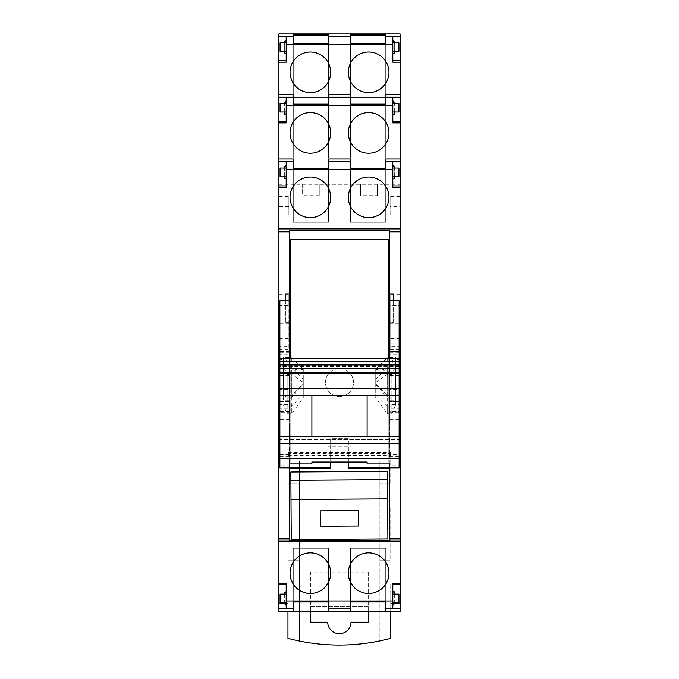 <?xml version="1.0" encoding="UTF-8"?>
<svg xmlns="http://www.w3.org/2000/svg" width="679" height="679" viewBox="0 0 679 679"><rect width="100%" height="100%" fill="white"/><g stroke="black" fill="none" stroke-linecap="round" stroke-linejoin="round"><path stroke-width="0.51" stroke-dasharray="3.4 2.55" d="M348.378 468.459L348.378 438.685L330.622 438.685L330.622 468.459M290.833 472.041L291.249 539.533L387.887 538.931L387.471 471.438M348.378 462.043L348.378 438.685L330.622 438.685L330.622 462.043M389.356 463.91L389.356 357.825M389.356 540.56L389.356 230.69M389.356 353.759L389.356 349.227M389.356 322.347L389.356 293.965L389.356 322.347L393.574 322.347L393.574 293.965L389.356 293.965M389.356 441.605L389.356 425.13L389.356 441.605M289.644 463.91L289.644 357.825M289.644 349.227L289.644 353.759M289.644 230.69L289.644 540.56M289.118 322.347L285.426 322.347L289.118 322.347L289.118 300.873L289.644 322.347L289.644 293.965L285.426 293.965L285.426 322.347L285.426 300.873M289.644 322.347L289.644 293.965M289.644 427.057L289.644 443.531L289.644 427.057M348.378 540.56L330.622 540.56M389.551 346.095L389.551 358.393L389.551 346.095M388.201 349.227L388.201 462.017L290.799 462.017L290.799 239.585L388.201 239.585L388.201 349.227M400.092 425.13L400.092 443.531L400.092 425.13M389.551 441.605L389.551 425.13L389.551 441.605M393.574 300.873L393.574 322.347L389.551 322.347L389.551 325.029L389.551 300.984L389.551 456.577L389.551 454.446L399.133 454.446L399.133 456.577L399.133 425.894L389.551 425.894M389.551 323.883L399.133 323.883L399.133 300.984L399.133 325.029L389.551 325.029L399.133 325.029L399.133 300.873L389.551 300.873L389.551 322.347M389.882 300.873L389.882 322.347M278.908 443.531L278.908 425.13L278.908 443.531M289.449 346.095L289.449 358.393L289.449 346.095M289.449 427.057L289.449 443.531L289.449 427.057M400.092 33.95L400.092 611.499M278.908 611.499L278.908 33.95M358.665 525.996L358.571 510.659L320.216 510.897L320.31 526.233L358.665 525.996M289.449 361.075L283.313 361.075L283.313 400.194L289.449 400.194L289.449 405.957L289.449 358.198L389.551 358.317L389.551 454.446M399.133 454.446L399.133 432.005L399.133 465.726L389.551 465.726L389.551 468.12M389.551 358.317L389.551 361.075L395.687 361.075L395.687 404.888L391.851 413.783L387.242 413.783L387.242 405.957L389.551 405.957L389.551 400.194L389.551 419.325L389.551 411.661L399.133 411.661L399.133 356.051L389.551 356.051L389.551 346.604L399.133 346.604L399.133 354.277L389.551 354.277L389.551 346.604M389.551 403.012L399.133 403.012L399.133 351.476L399.133 373.594L389.551 373.594L389.551 351.476L389.551 412.204L389.551 389.678L399.133 389.678L399.133 404.531L389.551 404.531M389.551 373.594L389.551 389.678M387.242 367.331L387.242 374.358L375.742 382.421L375.742 379.128L387.242 367.331L389.551 367.331L389.551 405.957M389.551 367.331L389.551 361.075M399.133 375.504L389.551 375.504L389.551 356.051M389.551 375.504L389.551 411.661M289.449 358.317L289.449 463.91L289.449 425.894L279.867 425.894L279.867 300.984L289.449 300.984L289.449 425.894M279.867 425.894L279.867 465.726L289.449 465.726L289.449 468.12M289.449 322.347L289.449 300.984M289.449 373.594L289.449 389.678L279.867 389.678L279.867 373.594L289.449 373.594L289.449 351.476L289.449 358.147L283.313 358.147L283.313 357.612L289.449 357.612L289.449 401.561L282.167 401.841L282.167 394.168L279.867 394.168L279.867 412.204L279.867 404.531L289.449 404.531L289.449 412.204L279.867 412.204M289.449 412.204L289.449 401.331L282.167 401.561L282.167 351.688L279.867 351.943L279.867 351.476L279.867 373.594M289.449 389.678L289.449 404.531M289.449 357.612L289.449 358.147M279.867 375.504L289.449 375.504L289.449 419.325L289.449 408.936L279.867 408.936L279.867 419.325L279.867 346.604L289.449 346.604L289.449 356.051L279.867 356.051M289.449 375.504L289.449 356.051M283.313 387.921L279.867 387.921L279.867 354.277L289.449 354.277L289.449 346.604M289.449 400.194L289.449 408.936M289.118 300.873L279.867 300.873L279.867 325.029L289.449 325.029L279.867 325.029L279.867 300.984M400.092 196.562L390.119 196.562L390.119 214.946L400.092 214.946M400.092 294.355L390.119 294.355L390.119 349.575L400.092 349.575M287.955 453.3L287.955 483.253L287.955 458.715L278.908 458.715L287.955 458.715L287.955 453.3L390.739 453.3L390.739 458.715L400.092 458.715L390.739 458.715L390.739 483.253L379.23 483.253L379.23 641.018A199.422 199.422 0 0 1 299.464 641.018L299.464 582.964L287.955 582.964L287.955 603.673L287.955 582.964L299.464 582.964L299.464 560.727L299.464 641.018A199.422 199.422 0 0 1 287.955 638.311L287.955 611.499M278.908 349.575L288.881 349.575L288.881 294.355L288.881 305.474L278.908 305.474M278.908 294.355L288.881 294.355M278.908 196.562L288.881 196.562L288.881 214.946L278.908 214.946M278.908 184.289L400.092 184.289M339.5 368.561A13.996 13.996 0 0 0 325.504 382.557A13.996 13.996 0 0 0 339.5 396.553A13.996 13.996 0 0 0 353.496 382.557A13.996 13.996 0 0 0 339.5 368.561A13.996 13.996 0 0 0 325.504 382.557A13.996 13.996 0 0 0 339.5 396.553A13.996 13.996 0 0 0 353.496 382.557A13.996 13.996 0 0 0 339.5 368.561M319.249 184.187L319.249 195.679L319.249 184.187L278.908 184.034M319.249 194.075L302.605 194.075L302.605 184.034L400.092 184.034M377.312 194.075L360.668 194.075L360.668 184.034L377.312 184.034L377.312 195.679L360.668 195.679L360.668 184.187M293.26 94.542L293.26 157.842L328.492 157.842L293.26 157.842L293.26 104.15L328.492 104.15L328.492 157.842L328.492 94.542M350.508 94.542L350.508 157.842L385.74 157.842L350.508 157.842L350.508 104.15L385.74 104.15L385.74 157.842L385.74 94.542M293.26 158.971L293.26 222.271L328.492 222.271L328.492 158.971M350.508 158.971L350.508 222.271L385.74 222.271L385.74 158.971M287.955 455.601L390.739 455.601L390.739 460.965L379.23 460.965L379.23 507.035L390.739 507.035L390.739 560.727L379.23 560.727L390.739 560.727L390.739 507.035L379.23 507.035L379.23 641.018A199.422 199.422 0 0 0 390.739 638.311L390.739 603.673L400.092 603.673L390.739 603.673L390.739 582.964L379.23 582.964L390.739 582.964L390.739 611.499M400.092 338.456L390.119 338.456L390.119 349.575M390.119 338.456L390.119 305.474L400.092 305.474M390.119 294.355L390.119 305.474M390.119 214.946L390.119 206.645L400.092 206.645M390.119 196.562L390.119 206.645M310.354 593.463A20.311 20.311 0 0 0 330.665 573.152A20.311 20.311 0 0 0 310.354 552.842A20.311 20.311 0 0 0 290.043 573.152A20.311 20.311 0 0 0 310.354 593.463M368.646 552.842A20.311 20.311 0 0 0 348.335 573.152A20.311 20.311 0 0 0 368.646 593.463A20.311 20.311 0 0 0 388.957 573.152A20.311 20.311 0 0 0 368.646 552.842M278.908 338.456L288.881 338.456L288.881 305.474M288.881 338.456L288.881 349.575M287.955 483.253L299.464 483.253L299.464 507.035L287.955 507.035L287.955 560.727L287.955 507.035L299.464 507.035L299.464 460.965L287.955 460.965L299.464 460.965L299.464 483.253L287.955 483.253M287.955 560.727L299.464 560.727L299.464 507.035L299.464 560.727L287.955 560.727M278.908 603.673L287.955 603.673L278.908 603.673M288.881 196.562L288.881 214.946M399.133 300.984L389.551 300.984M399.133 323.883L399.133 425.894M399.133 468.12L399.133 465.726M311.89 395.407L311.89 392.148L399.133 392.148L399.133 395.407L399.133 392.148L279.867 392.148L279.867 395.407L279.867 392.148L311.89 392.148L311.89 463.91M367.11 395.407L367.11 463.91M279.867 359.845L279.867 358.198L279.867 359.845L399.133 359.845L399.133 358.198L399.133 359.845M375.742 383.915L375.742 369.334L375.742 383.915L387.242 395.424L389.551 395.424M375.742 369.334L387.242 357.825M389.551 358.147L395.687 358.147L395.687 357.612L395.687 395.246L391.851 397.156L387.242 397.156L387.242 395.424M387.242 358.198L387.242 397.156L375.742 384.45M375.742 370.123C375.877 369.452 384.874 366.787 387.242 373.594L391.851 373.594C391.944 364.665 392.538 359.564 393.625 358.283L395.687 357.663M399.133 359.607L396.833 359.607L396.833 351.688L396.833 358.147L395.687 358.147L395.687 395.772L389.551 395.772M399.133 373.594L399.133 389.678M389.551 412.204L399.133 412.204L399.133 404.531M399.133 403.012L399.133 412.204M389.551 395.195L395.687 395.195L395.687 395.772L396.833 395.772L396.833 401.841L396.833 359.607M396.833 401.561L389.551 401.561L396.833 401.561M399.133 354.277L399.133 408.936L389.551 408.936M399.133 387.921L395.687 387.921L395.687 400.194L389.551 400.194M395.687 400.194L395.687 404.888M387.242 405.957L375.742 394.109L375.742 379.128M375.742 382.421L375.742 397.538L387.242 413.783L387.242 374.358L391.851 374.358L395.687 366.363M395.687 387.921L395.687 361.075M399.133 356.051L399.133 346.604M399.133 408.936L399.133 411.661M310.354 177.015A20.319 20.319 0 0 0 301.824 215.769A20.319 20.319 0 0 0 330.198 192.963A20.319 20.319 0 0 0 310.354 177.015M368.646 177.015A20.319 20.319 0 0 0 360.116 215.769A20.319 20.319 0 0 0 388.49 192.963A20.319 20.319 0 0 0 368.646 177.015M399.133 361.525L399.133 363.146L399.133 361.525M399.133 364.937L399.133 366.533L399.133 364.937M399.133 368.434L399.133 369.996L399.133 368.434M399.133 436.444L399.133 439.703L399.133 436.444M399.133 441.605L399.133 425.13L399.133 441.605M399.133 401.824L396.833 401.824L399.133 401.841M279.867 468.12L279.867 465.726M291.758 358.198L291.758 373.594L287.149 373.594L287.149 397.156L291.758 397.156L291.758 395.424L303.258 383.915L303.258 369.334L291.758 357.825M289.449 395.424L291.758 395.424M287.149 397.156L283.313 395.195L283.313 395.772L289.449 395.772M282.167 358.147L283.313 358.147L283.313 395.772L282.167 395.772M289.449 403.012L279.867 403.012M279.867 389.678L279.867 404.531M283.313 357.612L283.313 395.246M287.149 373.594C287.056 364.665 286.462 359.564 285.375 358.283L283.313 357.663M279.867 354.277L279.867 346.604M283.313 361.075L283.313 400.194M289.449 367.331L291.758 367.331L291.758 374.358L287.149 374.358L283.313 366.363M289.449 405.957L291.758 405.957L291.758 413.783L291.758 374.358L303.258 382.421L303.258 379.128L291.758 367.331M303.258 379.128L303.258 394.109L291.758 405.957M287.149 374.358L287.149 413.783L283.313 404.888M287.149 413.783L291.758 413.783L303.258 397.538L303.258 394.109M279.867 387.921L279.867 408.936M279.867 361.525L279.867 363.146L279.867 361.525M279.867 364.937L279.867 366.533L279.867 364.937M279.867 368.434L279.867 369.996L279.867 368.434M279.867 436.444L279.867 439.703L279.867 436.444M279.867 441.605L279.867 425.13L279.867 441.605M282.167 351.943L282.167 359.607L279.867 359.607L279.867 394.168M279.867 359.607L279.867 351.943M390.739 455.601L390.739 453.3M287.955 452.689L390.739 452.689M302.605 194.075L302.605 184.187M319.249 195.679L302.605 195.679M360.668 194.075L360.668 195.679M377.312 195.679L377.312 184.187M328.492 34.315L328.492 97.224L328.492 43.532L293.26 43.532L293.26 97.224L328.492 97.224L293.26 97.224L293.26 34.315M328.492 35.24L293.26 35.24M385.74 34.315L385.74 97.224L385.74 43.532L350.508 43.532L350.508 97.224L385.74 97.224L350.508 97.224L350.508 34.315M385.74 35.24L350.508 35.24M368.646 92.624A20.319 20.319 0 0 0 388.965 72.305A20.319 20.319 0 0 0 368.646 51.994A20.319 20.319 0 0 0 348.327 72.305A20.319 20.319 0 0 0 368.646 92.624M310.354 92.624A20.319 20.319 0 0 0 330.673 72.305A20.319 20.319 0 0 0 310.354 51.994A20.319 20.319 0 0 0 290.035 72.305A20.319 20.319 0 0 0 310.354 92.624M350.508 168.587L350.508 222.271L385.74 222.271L385.74 168.587L350.508 168.587M293.26 168.587L293.26 222.271L328.492 222.271L328.492 168.587L293.26 168.587M368.646 153.216A20.319 20.319 0 0 0 388.965 132.906A20.319 20.319 0 0 0 368.646 112.587A20.319 20.319 0 0 0 348.335 132.906A20.319 20.319 0 0 0 368.646 153.216M310.354 112.587A20.319 20.319 0 0 0 290.035 132.906A20.319 20.319 0 0 0 310.354 153.216A20.319 20.319 0 0 0 330.665 132.906A20.319 20.319 0 0 0 310.354 112.587M293.26 601.934L293.26 548.25L328.492 548.25L328.492 601.934L328.492 548.25L293.26 548.25L293.26 601.934L328.492 601.934L293.26 601.934L293.26 611.27M328.492 611.27L328.492 601.934M350.508 601.934L350.508 548.25L385.74 548.25L385.74 601.934L385.74 548.25L350.508 548.25L350.508 601.934L385.74 601.934L350.508 601.934L350.508 611.27M385.74 611.27L385.74 601.934M310.439 611.499L310.439 606.763L368.256 606.763L368.256 611.499M379.23 483.253L390.739 483.253L390.739 460.965L379.23 460.965L379.23 483.253M367.11 436.444L367.11 462.043M311.89 436.444L311.89 439.703L399.133 439.703L279.867 439.703L311.89 439.703L311.89 462.043M399.133 361.932L279.867 361.932M391.851 373.594L391.851 397.156M396.833 395.772L396.833 358.147M375.742 397.538L375.742 394.109M391.851 374.358L391.851 413.783M399.133 363.146L279.867 363.146M399.133 365.285L279.867 365.285M399.133 366.533L279.867 366.533M399.133 368.731L279.867 368.731M399.133 369.996L279.867 369.996M303.258 369.334L303.258 370.123C303.123 369.452 294.126 366.787 291.758 373.594L291.758 397.156L303.258 383.915M282.167 359.607L282.167 394.168M287.955 438.031L390.739 438.031M287.955 438.065L390.739 438.065M310.439 622.185L310.439 572.041L368.256 572.041L368.256 622.185L351.001 622.185A11.653 11.653 0 0 1 339.347 633.694A11.653 11.653 0 0 1 327.694 622.185L310.439 622.185M368.256 572.041L368.256 606.763L310.439 606.763L310.439 572.041L368.256 572.041M303.258 382.421L303.258 397.538M303.258 370.123L303.258 384.45M388.201 357.825L388.201 462.017L351.009 462.017L351.009 446.68L327.991 446.68L327.991 462.017L290.799 462.017L290.799 357.825M327.991 462.017L351.009 462.017L351.009 446.68L327.991 446.68L327.991 462.017M392.81 62.188L392.81 36.946M392.81 42.802L392.81 51.239L392.81 42.802M398.946 51.239L398.946 42.802M394.338 53.624L394.338 41.555M394.338 51.239L394.338 42.802M286.19 62.188L286.19 36.946M286.19 42.964L286.19 51.239L286.19 42.964M280.054 51.239L280.054 42.802M284.662 53.624L284.662 41.555M284.662 51.239L284.662 42.802M392.81 583.21L392.81 608.163M392.81 602.383L392.81 594.117L392.81 602.383M398.946 594.117L398.946 602.553M394.338 603.809L394.338 591.808M394.338 594.117L394.338 602.553M392.81 187.353L392.81 161.712M392.81 168.01L392.81 176.447L392.81 168.01M398.946 176.447L398.946 168.01M394.338 166.754L394.338 178.755M394.338 176.447L394.338 168.01M392.81 122.899L392.81 97.207M392.81 103.556L392.81 111.993L392.81 103.556M398.946 111.993L398.946 103.556M394.338 102.3L394.338 114.301M394.338 111.993L394.338 103.556M286.19 583.21L286.19 608.163M286.19 602.553L286.19 594.117L286.19 602.553M280.054 594.117L280.054 602.553M284.662 603.809L284.662 591.808M284.662 594.117L284.662 602.553M286.19 122.899L286.19 97.207M286.19 103.717L286.19 111.993L286.19 103.717M280.054 111.993L280.054 103.556M284.662 102.3L284.662 114.301M284.662 111.993L284.662 103.556M286.19 187.353L286.19 161.712M286.19 168.171L286.19 176.447L286.19 168.171M280.054 176.447L280.054 168.01M284.662 166.754L284.662 178.755M284.662 176.447L284.662 168.01M288.881 206.645L278.908 206.645M375.742 369.766L387.242 358.283L393.625 358.283M396.833 351.688L389.551 351.688M399.133 352.155L389.551 352.155M399.133 351.943L396.833 351.943M399.133 375.411L395.687 375.411M399.133 368.154L389.551 368.154M399.133 418.951L389.551 418.951M279.867 323.883L289.449 323.883M279.867 454.446L289.449 454.446M282.167 401.824L279.867 401.824L282.167 401.841M289.449 352.155L279.867 352.155M289.449 351.688L282.167 351.688M285.375 358.283L291.758 358.283L303.258 369.766M289.449 418.951L279.867 418.951M289.449 411.661L279.867 411.661M289.449 368.154L279.867 368.154M283.313 375.411L279.867 375.411M399.133 394.168L396.833 394.168M389.551 456.577L399.133 456.577M389.551 432.005L399.133 432.005M389.551 357.612L395.687 357.612M399.133 351.476L389.551 351.476M399.133 401.331L389.551 401.331M399.133 419.325L389.551 419.325M279.867 456.577L289.449 456.577M279.867 432.005L289.449 432.005M283.313 395.195L289.449 395.195M289.449 401.331L279.867 401.331M289.449 351.476L279.867 351.476M289.449 419.325L279.867 419.325"/><path stroke-width="1.02" d="M389.356 467.797L348.378 467.797L348.378 468.459L389.356 468.459L389.356 463.91M389.356 468.459L389.356 540.56L289.644 540.56L289.644 468.459L330.622 468.459L330.622 462.043M291.002 499.481L290.833 472.041L387.471 471.438L387.887 538.931L291.249 539.533L291.002 499.481L387.641 498.878M348.378 467.797L348.378 462.043M389.356 357.825L389.356 353.759L388.201 353.759M388.201 349.227L389.356 349.227L389.356 230.69L289.644 230.69L289.644 349.227L290.799 349.227M289.644 468.459L289.644 467.797L330.622 467.797M289.644 357.825L289.644 353.759L290.799 353.759M289.644 467.797L289.644 463.91M389.356 540.077L400.092 540.077L400.092 541.8L278.908 541.8L278.908 540.077L289.644 540.077M400.092 540.077L400.092 33.95L278.908 33.95L278.908 36.946L286.19 36.946L286.19 44.398L392.81 44.398L392.81 62.188L400.092 62.188M389.356 231.166L400.092 231.166M278.908 122.899L278.908 97.207L286.19 97.207L286.19 122.899L278.908 122.899L278.908 228.882L400.092 228.882M278.908 228.882L278.908 540.077M289.644 231.166L278.908 231.166M393.574 300.873L393.574 293.965L389.356 293.965M285.426 300.873L285.426 293.965L289.644 293.965M400.092 158.971L385.74 158.971L400.092 158.971M392.81 584.653L400.092 584.653L400.092 541.8M400.092 584.653L400.092 611.499L390.739 611.499L390.739 638.311A199.422 199.422 0 0 1 287.955 638.311L287.955 611.499L390.739 611.499M400.092 583.21L392.81 583.21L392.81 600.957L286.19 600.957L286.19 583.21L278.908 583.21L278.908 611.499L287.955 611.499M278.908 541.8L278.908 583.21M310.354 593.463A20.311 20.311 0 0 0 330.665 573.152A20.311 20.311 0 0 0 310.354 552.842A20.311 20.311 0 0 0 290.043 573.152A20.311 20.311 0 0 0 310.354 593.463M368.646 552.842A20.311 20.311 0 0 0 348.335 573.152A20.311 20.311 0 0 0 368.646 593.463A20.311 20.311 0 0 0 388.957 573.152A20.311 20.311 0 0 0 368.646 552.842M278.908 36.946L278.908 97.207M389.551 465.726L389.551 467.823L399.133 467.823L389.551 467.823M389.551 354.277L389.551 300.873L399.133 300.873L399.133 467.823M278.908 161.712L286.19 161.712L286.19 187.353L278.908 187.353M286.19 169.606L392.81 169.606L392.81 187.353L400.092 187.353M310.354 177.015A20.319 20.319 0 0 0 290.035 197.334A20.319 20.319 0 0 0 310.354 217.645A20.319 20.319 0 0 0 330.673 197.334A20.319 20.319 0 0 0 310.354 177.015M368.646 177.015A20.319 20.319 0 0 0 348.327 197.334A20.319 20.319 0 0 0 368.646 217.645A20.319 20.319 0 0 0 388.965 197.334A20.319 20.319 0 0 0 368.646 177.015M289.449 354.277L289.449 300.873L279.867 300.873L279.867 373.552L399.133 373.552M289.449 465.726L289.449 467.823L279.867 467.823L289.449 467.823M328.492 36.819L328.492 34.315L293.26 34.315L293.26 43.532L328.492 43.532L328.492 36.819L350.508 36.819L350.508 34.315L385.74 34.315L385.74 36.819L400.092 36.819M400.092 36.946L392.81 36.946L392.81 44.398M350.508 36.819L350.508 43.532L385.74 43.532L385.74 36.819M286.19 44.398L286.19 62.188L278.908 62.188M278.908 94.542L293.26 94.542L293.26 104.15L328.492 104.15L328.492 97.182L350.508 97.182L350.508 94.542L328.492 94.542L328.492 97.182M350.508 97.182L350.508 104.15L385.74 104.15L385.74 94.542L400.092 94.542M368.646 92.624A20.319 20.319 0 0 0 388.965 72.305A20.319 20.319 0 0 0 368.646 51.994A20.319 20.319 0 0 0 348.327 72.305A20.319 20.319 0 0 0 368.646 92.624M310.354 92.624A20.319 20.319 0 0 0 330.673 72.305A20.319 20.319 0 0 0 310.354 51.994A20.319 20.319 0 0 0 290.035 72.305A20.319 20.319 0 0 0 310.354 92.624M286.19 105.152L392.81 105.152L392.81 122.899L400.092 122.899M400.092 97.207L392.81 97.207L392.81 105.152M293.26 158.971L278.908 158.971L293.26 158.971L293.26 168.587L328.492 168.587L328.492 161.678L350.508 161.678L350.508 158.971L328.492 158.971L350.508 158.971M310.354 112.587A20.319 20.319 0 0 0 290.035 132.906A20.319 20.319 0 0 0 310.354 153.216A20.319 20.319 0 0 0 330.665 132.906A20.319 20.319 0 0 0 310.354 112.587M368.646 153.216A20.319 20.319 0 0 0 388.965 132.906A20.319 20.319 0 0 0 368.646 112.587A20.319 20.319 0 0 0 348.335 132.906A20.319 20.319 0 0 0 368.646 153.216M350.508 161.678L350.508 168.587L385.74 168.587L385.74 158.971M400.092 161.712L392.81 161.712L392.81 169.606M286.19 600.957L286.19 608.163L278.908 608.163M293.26 601.934L328.492 601.934L293.26 601.934L293.26 611.27L328.492 611.27L328.492 608.197L350.508 608.197L350.508 601.934L385.74 601.934L385.74 611.27L350.508 611.27L350.508 608.197M328.492 601.934L328.492 608.197M392.81 600.957L392.81 608.163L400.092 608.163M358.665 525.996L358.571 510.659L320.216 510.897L320.31 526.233L358.665 525.996M399.133 388.312L279.867 388.312L279.867 467.823M289.449 463.91L311.89 463.91L311.89 462.043L367.11 462.043L367.11 463.91L389.551 463.91M279.867 458.291L399.133 458.291M386.869 358.198L389.551 357.825M289.449 357.825L291.758 358.198M279.867 388.312L279.867 373.552M328.492 158.971L328.492 161.678M350.508 601.934L385.74 601.934M368.256 611.499L368.256 622.185L351.001 622.185A11.653 11.653 0 0 1 339.347 633.694A11.653 11.653 0 0 1 327.694 622.185L310.439 622.185L310.439 611.499M278.908 443.531L400.092 443.531M367.11 395.407L367.11 436.444M311.89 395.407L311.89 436.444M399.133 372.253L279.867 372.253M279.867 395.407L399.133 395.407M279.867 436.444L399.133 436.444M328.492 35.24L293.26 35.24M385.74 35.24L350.508 35.24M388.201 357.825L388.201 239.585L290.799 239.585L290.799 357.825M392.81 53.624L394.338 53.624L392.81 53.251M392.81 42.802L398.946 42.802L398.946 51.239L392.81 51.239M392.81 60.754L400.092 60.754M392.81 40.019L394.338 41.555L394.338 42.802M394.338 53.251L394.338 51.239M392.81 40.587L394.338 42.123M286.19 53.624L284.662 53.624L284.662 51.239M286.19 53.251L284.662 53.251M286.19 42.802L280.054 42.802L280.054 51.239L286.19 51.239M278.908 60.754L286.19 60.754M286.19 40.019L284.662 41.555L284.662 42.802M286.19 40.587L284.662 42.123M392.81 591.808L394.338 591.808L392.81 592.181M392.81 602.553L398.946 602.553L398.946 594.117L392.81 594.117M392.81 605.345L394.338 603.809L394.338 602.553M394.338 592.181L394.338 594.117M392.81 604.777L394.338 603.241M392.81 178.755L394.338 178.755L392.81 178.373M392.81 168.01L398.946 168.01L398.946 176.447L392.81 176.447M392.81 185.902L400.092 185.902M392.81 165.218L394.338 166.754L394.338 168.01M394.338 178.373L394.338 176.447M392.81 165.778L394.338 167.314M392.81 114.301L394.338 114.301L392.81 113.928M392.81 103.556L398.946 103.556L398.946 111.993L392.81 111.993M392.81 121.448L400.092 121.448M392.81 100.764L394.338 102.3L394.338 103.556M394.338 113.928L394.338 111.993M392.81 101.324L394.338 102.86M286.19 592.181L284.662 592.181L284.662 594.117M286.19 591.808L284.662 592.181M286.19 602.553L280.054 602.553L280.054 594.117L286.19 594.117M278.908 584.653L286.19 584.653M286.19 605.345L284.662 603.809L284.662 602.553M286.19 604.777L284.662 603.241M286.19 114.301L284.662 114.301L284.662 111.993M286.19 113.928L284.662 113.928M286.19 103.556L280.054 103.556L280.054 111.993L286.19 111.993M278.908 121.448L286.19 121.448M286.19 100.764L284.662 102.3L284.662 103.556M286.19 101.324L284.662 102.86M286.19 178.755L284.662 178.755L284.662 176.447M286.19 178.373L284.662 178.373M286.19 168.01L280.054 168.01L280.054 176.447L286.19 176.447M278.908 185.902L286.19 185.902M286.19 165.218L284.662 166.754L284.662 168.01M286.19 165.778L284.662 167.314M290.884 480.333L387.522 479.73M389.356 538.608L400.092 538.608M400.092 232.057L389.356 232.057M289.644 232.057L278.908 232.057M278.908 538.608L289.644 538.608M278.908 36.819L293.26 36.819M400.092 97.182L385.74 97.182M278.908 97.182L293.26 97.182M400.092 161.678L385.74 161.678M278.908 161.678L293.26 161.678M278.908 608.197L293.26 608.197M385.74 608.197L400.092 608.197M399.133 358.198L279.867 358.198M399.133 361.525L279.867 361.525M399.133 364.937L279.867 364.937M399.133 368.434L279.867 368.434M399.133 425.13L400.092 425.13M279.867 425.13L278.908 425.13"/></g></svg>
